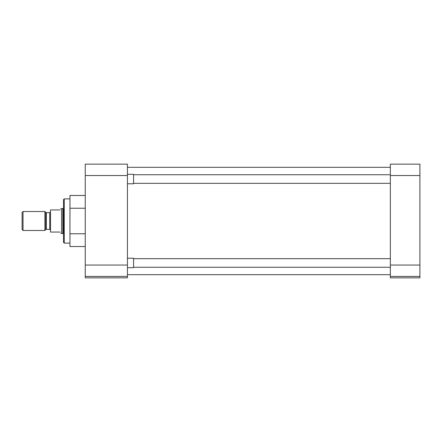 <?xml version="1.0" encoding="UTF-8"?>
<svg xmlns="http://www.w3.org/2000/svg" width="442" height="442" viewBox="0 0 442 442"><rect width="100%" height="100%" fill="white"/><g stroke="black" fill="none" stroke-linecap="round" stroke-linejoin="round"><path stroke-width="0.66" d="M69.952 198.894L64.267 198.894L64.267 243.106L69.952 243.106M64.267 198.894L63.51 199.651L63.51 242.349L64.267 243.106M127.429 276.427L127.429 277.847L85.24 277.847L85.24 276.427L127.429 276.427L127.429 265.056L85.24 265.056L85.24 276.427M85.24 175.524L127.429 175.524L127.429 164.153L85.24 164.153L85.24 265.056M85.24 208.237L69.952 208.237L69.952 233.763L85.24 233.763M69.952 233.763L69.952 246.525L85.24 246.525M69.952 208.237L69.952 195.475L85.24 195.475M127.429 175.524L127.429 265.056M419.9 175.524L419.9 164.153L390.341 164.153L390.341 175.524L419.9 175.524L419.9 265.056L390.341 265.056L390.341 175.524M390.341 265.056L390.341 276.427L419.9 276.427L419.9 265.056M419.9 276.427L419.9 277.847L390.341 277.847L390.341 276.427M127.429 267.703L133.572 267.703L133.572 258.227L127.429 258.227M127.429 183.773L133.572 183.773L133.572 174.297L127.429 174.297M61.565 233.254L61.565 208.746L62.836 208.403L62.836 233.597L60.692 233.254M59.996 209.944C60.913 208.359 60.913 208.359 59.996 209.944L50.521 209.944L50.521 232.056L59.996 232.056C60.913 233.641 60.913 233.641 59.996 232.056M44.869 211.525L44.869 230.475L23.034 230.475L23.034 211.525L44.869 211.525L45.764 212.42L45.764 229.58L44.869 230.475M23.034 211.525L22.1 212.458L22.1 229.542L23.034 230.475M50.521 230.133L49.742 229.348L49.742 212.652L50.521 211.867M49.742 212.652L46.316 212.652L46.316 229.348L45.764 229.58M127.429 167.314L390.341 167.314M127.429 274.686L390.341 274.686M390.341 267.261L133.572 267.261M390.341 258.669L133.572 258.669M390.341 183.331L133.572 183.331M390.341 174.739L133.572 174.739M46.316 212.652L45.764 212.42M63.51 208.403L62.836 208.403M61.565 208.746L60.692 208.746M63.51 233.597L62.836 233.597M49.742 229.348L46.316 229.348"/></g></svg>
